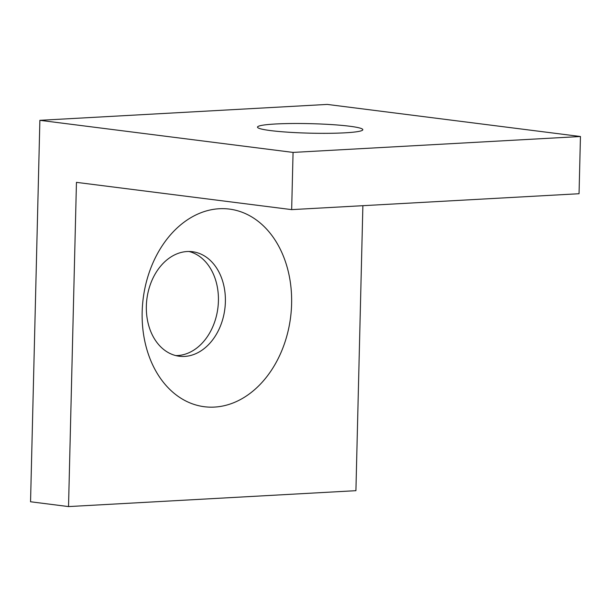 <?xml version="1.0" encoding="UTF-8"?>
<svg xmlns="http://www.w3.org/2000/svg" width="611" height="611" viewBox="0 0 611 611"><rect width="100%" height="100%" fill="white"/><g stroke="black" fill="none" stroke-linecap="round" stroke-linejoin="round"><path stroke-width="0.92" d="M146.35 306.164A52.676 39.287 -82.8 0 1 192.488 251.717A52.676 39.287 -82.8 0 1 225.383 301.788A52.676 39.287 -82.8 0 1 179.244 356.236A52.676 39.287 -82.8 0 1 146.35 306.164M142.164 312.038A99.616 74.29 -82.8 0 1 219.311 208.733A99.616 74.29 -82.8 0 1 291.607 303.774A99.616 74.29 -82.8 0 1 214.461 407.086A99.616 74.29 -82.8 0 1 142.164 312.038M175.792 355.587A52.676 39.287 97.2 0 0 218.417 300.91A52.676 39.287 97.2 0 0 188.982 251.48M270.642 130.601A52.676 4.758 1.4 0 0 328.71 133.313A52.676 4.758 1.4 0 0 362.827 129.7A52.676 4.758 1.4 0 0 349.675 126.233A52.676 4.758 1.4 0 0 291.607 123.514A52.676 4.758 1.4 0 0 257.498 127.126A52.676 4.758 1.4 0 0 270.642 130.601M39.875 120.321L293.066 152.414L291.661 209.626L76.451 182.353L68.531 506.58L30.55 501.768L39.875 120.321L327.259 104.42L580.45 136.513L293.066 152.414M362.881 205.686L355.915 490.679L68.531 506.58M580.45 136.513L579.052 193.725L291.661 209.626"/></g></svg>

